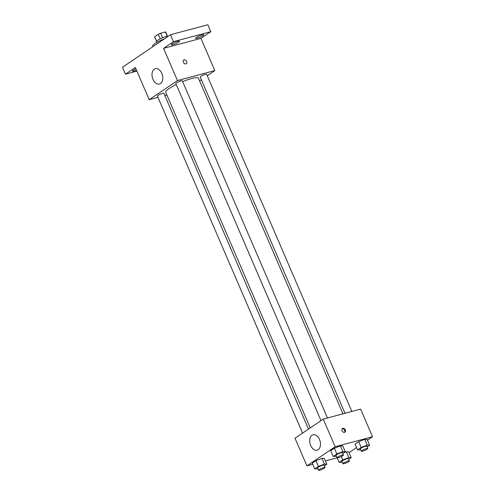 <?xml version="1.0" encoding="UTF-8"?>
<svg xmlns="http://www.w3.org/2000/svg" width="495" height="495" viewBox="0 0 495 495"><rect width="100%" height="100%" fill="white"/><g stroke="black" fill="none" stroke-linecap="round" stroke-linejoin="round"><path stroke-width="0.74" d="M156.562 41.128L154.663 36.717L158.282 34.266A6.045 1.009 156.7 0 1 160.634 33.221L165.429 31.94A6.045 1.009 156.7 0 1 165.757 32.101L167.613 36.401M154.663 36.717A6.045 1.009 156.7 0 0 154.657 36.884L156.513 41.184M156.717 42.452L156.352 41.611A6.361 1.064 -23.3 0 1 161.395 38.282A6.361 1.064 -23.3 0 1 167.929 36.475M160.244 38.82L158.282 34.266M167.353 36.401L165.429 31.94M162.595 37.775L160.634 33.221M164.538 38.777A11.447 1.912 156.7 0 0 152.67 45.924L152.967 46.61M136.905 71.107L125.458 74.17L122.482 67.258L170.49 34.743L207.851 24.75L210.827 31.661L200.945 38.356L214.83 70.593L207.263 75.723M201.341 79.726L199.584 80.92M136.496 70.154A4.455 0.743 -23.3 0 1 132.456 71.082A4.455 0.743 -23.3 0 1 133.273 70.197A4.455 0.743 -23.3 0 1 135.908 68.786M125.458 74.17L135.339 67.475L149.224 99.712L177.464 80.586L163.579 48.349L173.467 41.654L170.49 34.743M152.98 79.324A7.945 5.16 75 0 1 155.343 68.656A7.945 5.16 75 0 1 162.379 74.999A7.945 5.16 75 0 1 159.446 84.008A7.945 5.16 75 0 1 152.98 79.324M173.467 41.654L210.827 31.661M178.652 42.143A4.455 0.743 -23.3 0 1 174.215 44.284A4.455 0.743 -23.3 0 1 171.282 44.785A4.455 0.743 -23.3 0 1 172.105 43.894A4.455 0.743 -23.3 0 1 176.542 41.759A4.455 0.743 -23.3 0 1 179.468 41.258A4.455 0.743 -23.3 0 1 178.652 42.143M203.012 35.628A4.455 0.743 -23.3 0 1 198.575 37.769A4.455 0.743 -23.3 0 1 195.649 38.27A4.455 0.743 -23.3 0 1 196.465 37.379A4.455 0.743 -23.3 0 1 200.902 35.244A4.455 0.743 -23.3 0 1 203.829 34.743A4.455 0.743 -23.3 0 1 203.012 35.628M163.579 48.349L200.945 38.356M342.961 413.839L198.377 78.111A17.801 2.976 156.7 0 0 182.655 81.663M176.251 84.534A17.801 2.976 156.7 0 0 165.677 92.194L310.26 427.909M177.464 80.586L214.83 70.593M166.883 94.991L164.841 95.535M157.992 97.373L149.224 99.712M327.492 417.972L182.278 80.79A3.508 0.588 156.7 0 0 178.819 81.638A3.508 0.588 156.7 0 0 175.83 83.562L320.995 420.639M351.852 411.456L206.638 74.275A3.508 0.588 156.7 0 0 203.179 75.122A3.508 0.588 156.7 0 0 200.19 77.047L344.996 413.294M302.581 433.106L157.416 96.036A3.508 0.588 -23.3 0 1 159.099 94.731A3.508 0.588 -23.3 0 1 162.589 93.326A3.508 0.588 -23.3 0 1 163.864 93.258L308.496 429.103M183.781 60.031A2.228 1.652 -124.1 0 1 184.159 59.858A2.228 1.652 -124.1 0 1 186.541 61.182A2.228 1.652 -124.1 0 1 186.281 63.713A2.228 1.652 -124.1 0 1 183.664 62.797A2.228 1.652 -124.1 0 1 183.781 60.025A2.228 1.652 -124.1 0 1 184.165 59.858A2.228 1.652 -124.1 0 1 186.541 61.182A2.228 1.652 -124.1 0 1 186.275 63.713M312.778 464.298L306.919 465.869L295.014 438.236L323.254 419.104L360.62 409.111L372.518 436.751L367.457 440.179M356.53 447.579L349.043 452.647M336.34 456.266L333.185 456.452L330.71 450.697L334.373 448.21L340.411 445.846L342.781 445.964L340.411 445.846L342.893 451.601L345.262 451.718L342.757 453.42M346.358 451.799L343.468 452.937L346.358 451.799L348.728 451.923L346.358 451.799L348.839 457.559L351.209 457.677L348.703 459.372M306.919 465.869L335.158 446.744L372.518 436.751M337.021 457.819L325.438 460.913M360.7 449.751L357.545 449.936L355.07 444.182L358.733 441.695L364.772 439.331L367.142 439.449L364.772 439.331L367.253 445.085L369.623 445.203L367.117 446.905M317.926 468.734L314.771 468.926L312.296 463.171L315.965 460.684L321.998 458.314L324.367 458.438L321.998 458.314L324.479 464.075L326.849 464.192L324.343 465.888M335.158 446.744L323.254 419.104M310.674 445.475A7.945 5.16 75 0 1 313.032 434.808A7.945 5.16 75 0 1 320.073 441.156A7.945 5.16 75 0 1 317.14 450.165A7.945 5.16 75 0 1 310.674 445.475M342.843 428.311A2.228 1.652 -124.1 0 1 345.225 429.641A2.228 1.652 -124.1 0 1 344.959 432.172A2.228 1.652 -124.1 0 1 342.348 431.256A2.228 1.652 -124.1 0 1 342.466 428.484A2.228 1.652 -124.1 0 1 342.843 428.311M342.15 428.788A2.228 1.652 -124.1 0 1 344.365 429.883A2.228 1.652 -124.1 0 1 344.563 432.345M314.771 468.926L318.44 466.439L324.479 464.075M325.023 467.472L324.033 465.17A3.508 0.588 156.7 0 0 320.581 466.018A3.508 0.588 156.7 0 0 317.586 467.948L318.576 470.25A3.508 0.588 156.7 0 0 319.85 470.182A3.508 0.588 156.7 0 0 323.346 468.777A3.508 0.588 156.7 0 0 325.023 467.472A3.508 0.588 156.7 0 0 321.571 468.326A3.508 0.588 156.7 0 0 318.576 470.25M326.849 464.192L324.367 458.438M312.296 463.171L315.965 460.684L321.998 458.314M318.44 466.439L315.965 460.684M333.185 456.452L336.854 453.971L342.893 451.601M343.437 455.004L342.447 452.702A3.508 0.588 156.7 0 0 338.988 453.55A3.508 0.588 156.7 0 0 336 455.474L336.99 457.776A3.508 0.588 156.7 0 0 338.264 457.708A3.508 0.588 156.7 0 0 341.76 456.31A3.508 0.588 156.7 0 0 343.437 455.004A3.508 0.588 156.7 0 0 339.985 455.852A3.508 0.588 156.7 0 0 336.99 457.776M345.262 451.718L342.781 445.964M330.71 450.697L334.373 448.21L340.411 445.846M336.854 453.971L334.373 448.21M342.286 462.219L339.131 462.41L342.8 459.923L348.839 457.559M349.383 460.956L348.393 458.655A3.508 0.588 156.7 0 0 344.941 459.502A3.508 0.588 156.7 0 0 341.946 461.433L342.942 463.735A3.508 0.588 156.7 0 0 344.217 463.667A3.508 0.588 156.7 0 0 347.707 462.262A3.508 0.588 156.7 0 0 349.383 460.956A3.508 0.588 156.7 0 0 345.931 461.81A3.508 0.588 156.7 0 0 342.942 463.735M351.209 457.677L348.728 451.923M339.131 462.41L337.182 457.875M342.8 459.923L341.333 456.52M357.545 449.936L361.214 447.455L367.253 445.085M367.797 448.489L366.807 446.187A3.508 0.588 156.7 0 0 363.355 447.035A3.508 0.588 156.7 0 0 360.36 448.959L361.35 451.261A3.508 0.588 156.7 0 0 362.625 451.193A3.508 0.588 156.7 0 0 366.121 449.794A3.508 0.588 156.7 0 0 367.797 448.489A3.508 0.588 156.7 0 0 364.345 449.336A3.508 0.588 156.7 0 0 361.35 451.261M369.623 445.203L367.142 439.449M355.07 444.182L358.733 441.695L364.772 439.331M361.214 447.455L358.733 441.695"/></g></svg>
